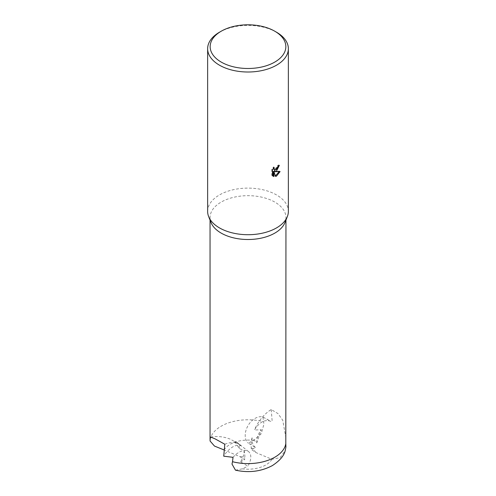 <?xml version="1.0" encoding="UTF-8"?>
<svg xmlns="http://www.w3.org/2000/svg" width="496" height="496" viewBox="0 0 496 496"><rect width="100%" height="100%" fill="white"/><g stroke="black" fill="none" stroke-linecap="round" stroke-linejoin="round"><path stroke-width="0.37" stroke-dasharray="2.48 1.86" d="M210.199 439.716A37.956 21.917 180 0 1 210.509 438.266A37.956 21.917 180 0 1 221.16 426.2A37.956 21.917 180 0 1 263.481 421.687L263.996 423.925L261.218 433.764L253.63 440.448L248.161 443.095L255.483 447.454L251.342 449.531L255.855 452.526L271.901 459.302L280.128 457.622L285.231 450.61M211.011 222.512A37.956 21.917 180 0 1 210.044 217.595A37.956 21.917 180 0 1 221.16 202.095A37.956 21.917 180 0 1 262.527 197.346A37.956 21.917 180 0 1 285.956 217.595A37.956 21.917 180 0 1 284.989 222.512M207.638 211.414A40.362 23.3 180 0 1 219.461 194.94A40.362 23.3 180 0 1 263.444 189.887A40.362 23.3 180 0 1 288.362 211.414M285.956 438.117L282.739 420.23L277.989 413.602L271.207 409.541A32.172 21.371 119.1 0 0 254.622 429.654C259.65 421.916 265.044 419.151 270.81 421.377L262.992 417.055A15.134 10.193 120 0 0 247.938 425.797A15.134 10.193 120 0 0 248.161 443.095M224.793 444.23A32.172 18.141 -52.3 0 1 240.176 444.838A32.172 18.141 -52.3 0 1 241.378 445.929C236.35 444.013 230.956 446.673 225.19 453.908L223.739 456.19M278.547 165.9L278.622 164.939A39.351 22.717 180 0 1 277.382 165.782L277.177 166.991L273.86 169.483M277.382 165.782L278.101 166.197M273.253 168.528L273.451 166.954L271.746 169.44L271.746 175.286L272.465 175.702M271.746 169.44L272.465 169.855M273.451 166.954L274.164 167.369M278.622 164.939L279.341 165.354M279.174 171.647L279.378 171.151L274.139 171.318M271.746 175.286L272.812 176.03M273.222 171.418L274.982 176.049L275.472 175.857M274.982 176.049L275.702 176.458M279.378 171.151L280.097 171.566M233.008 457.318A15.134 8.674 -51.4 0 1 248.62 451.658A15.134 8.674 -51.4 0 1 247.839 466.197L240.517 461.838C243.145 457.727 244.311 453.933 244.001 450.455L239.246 448.539L234.707 441.378L241.378 445.929M239.246 448.539A15.134 8.674 128.6 0 0 237.088 442.444A15.134 8.674 128.6 0 0 234.707 441.378M244.001 450.455A32.172 18.141 -52.3 0 1 244.776 458.304L244.658 459.761L240.145 456.766L224.279 450.027M255.483 447.454C252.855 445.489 251.689 442.289 251.999 437.856L256.754 442.928L261.293 429.741L255.769 429.982L254.622 429.654M256.754 442.928A15.134 10.193 -60 0 1 261.293 429.741M251.999 437.856A32.172 21.371 119.1 0 0 251.224 447.938L251.342 449.531M235.47 470.171L242.37 468.844L247.839 466.197M240.517 461.838L244.658 459.761M262.992 417.055L263.481 421.687M271.207 409.541L272.261 422.48M219.461 32.228A40.362 23.3 180 0 1 276.539 32.228M271.901 459.302A25.228 14.564 180 0 1 265.837 464.944A25.228 14.564 180 0 1 242.37 468.844M224.099 449.99A25.228 14.564 180 0 1 230.163 444.348A25.228 14.564 180 0 1 253.63 440.448M240.145 456.766A10.726 5.791 63.7 0 1 244.776 458.304M255.855 452.526A10.726 5.698 -117 0 0 251.224 447.938M210.087 440.119L210.509 438.266M210.044 220.081L210.044 217.595M266.885 419.108L270.847 421.395M273.153 176.266L272.434 175.851M210.62 437.013C217.49 435.922 224.136 436.672 230.553 439.276L240.176 444.838M248.62 451.658L237.088 442.444M285.956 220.081L285.956 217.595"/><path stroke-width="0.74" d="M274.84 457.194A37.956 21.917 180 0 1 232.519 461.702L232.004 464.07L235.47 470.171C248.843 473.066 261.138 471.541 272.36 465.589C279.713 460.778 284.003 455.787 285.231 450.61L285.919 446.97L285.801 443.678A37.956 21.917 180 0 1 274.84 457.194M224.279 450.027L214.47 446.065L210.081 441.025L210.044 438.117L210.62 437.013L215.159 438.898L224.793 444.23L223.739 456.19L233.008 457.318L232.519 461.702M274.753 31.198L276.539 32.228A40.362 23.3 180 0 1 288.362 48.707L288.362 211.414A40.362 23.3 180 0 1 287.333 216.64L284.989 222.512A37.956 21.917 180 0 1 274.84 233.089A37.956 21.917 180 0 1 237.528 238.657A37.956 21.917 180 0 1 211.011 222.512L208.667 216.64A40.362 23.3 180 0 1 207.638 211.414L207.638 48.707A40.362 23.3 180 0 1 219.461 32.228L221.247 31.198A37.839 21.843 180 0 1 274.753 31.198A37.839 21.843 180 0 1 274.753 62.093A37.839 21.843 180 0 1 221.247 62.093A37.839 21.843 180 0 1 221.247 31.198L219.461 32.228M287.333 216.64A40.362 23.3 180 0 1 276.539 227.893A40.362 23.3 180 0 1 236.865 233.808A40.362 23.3 180 0 1 208.667 216.64M276.539 171.046L274.858 171.734L280.097 171.566L276.539 176.092L275.702 176.458L273.935 171.827L273.935 176.57L272.465 175.702L272.465 169.855L274.164 167.369L273.928 168.541L274.579 169.899L276.539 169.471L277.89 167.4L278.101 166.197A40.362 23.3 0 0 0 279.341 165.354L276.539 171.046M288.362 48.707A40.362 23.3 180 0 1 276.539 65.181A40.362 23.3 180 0 1 232.556 70.234A40.362 23.3 180 0 1 207.638 48.707M278.547 165.9L274.139 171.318L274.858 171.734M274.579 169.899L273.253 168.528M272.812 176.03L273.222 176.154L273.222 171.418L273.935 171.827M275.472 175.857L279.174 171.647M273.222 176.154L273.935 176.57M285.801 443.678L285.956 220.081M210.087 440.119L210.186 439.617M210.044 438.117L210.044 220.081"/></g></svg>
